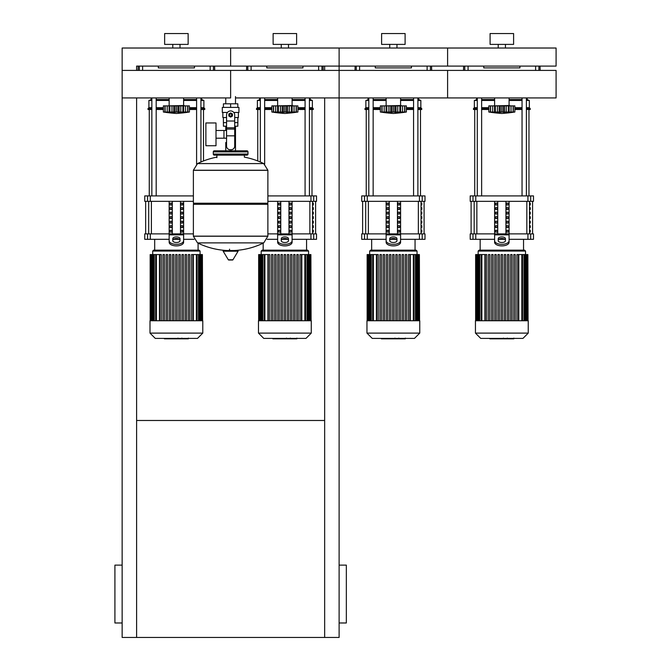<?xml version="1.0" encoding="UTF-8"?>
<svg xmlns="http://www.w3.org/2000/svg" width="671" height="671" viewBox="0 0 671 671"><rect width="100%" height="100%" fill="white"/><g stroke="black" fill="none" stroke-linecap="round" stroke-linejoin="round"><path stroke-width="1.01" d="M122.147 622.982L114.917 622.982L114.917 565.125L122.147 565.125M339.115 622.982L346.345 622.982L346.345 565.125L339.115 565.125M324.655 97.932L324.655 637.45L339.115 637.45L339.115 97.932L235.496 97.932M324.655 637.45L122.147 637.45L122.147 97.932L230.631 97.932L230.631 70.413L230.631 97.932M136.607 420.482L324.655 420.482M136.607 70.413L136.607 66.093L339.115 66.093L324.655 66.093L324.655 70.413M122.147 70.413L122.147 48.018L556.083 48.018L556.083 66.093L447.599 66.093L447.599 48.018L447.599 66.093L339.115 66.093L339.115 48.018L339.115 97.932L339.115 70.413L122.147 70.413L122.147 97.932M136.607 97.932L136.607 637.45M235.496 96.557L235.496 103.795M235.496 126.215L235.496 142.487L234.699 142.487L235.496 142.487L235.496 150.799M225.766 97.932L225.766 103.795M225.766 126.215L225.766 130.501M226.563 142.487L225.766 142.487L226.563 142.487M216.003 138.201L226.563 138.201M216.003 130.501L223.963 130.501L223.963 138.201L223.963 130.501L226.563 130.501M205.88 134.351L205.88 145.741L216.003 145.741L216.003 122.961L205.88 122.961L205.88 134.351M227.444 112.468L222.311 112.468L222.311 107.41L238.951 107.41L238.951 112.468L233.818 112.468M234.699 126.215L237.836 126.215L237.861 122.6L234.699 122.6M229.188 115.001A1.443 1.443 0 0 0 230.631 116.452A1.443 1.443 0 0 0 232.074 115.001A1.443 1.443 0 0 0 230.631 113.558A1.443 1.443 0 0 0 229.188 115.001M229.549 115.001A1.082 1.082 0 0 1 230.631 113.919A1.082 1.082 0 0 1 231.713 115.001A1.082 1.082 0 0 1 230.631 116.091A1.082 1.082 0 0 1 229.549 115.001M232.443 116.049L230.631 117.09L228.819 116.049L228.819 113.961L230.631 112.913L232.443 113.961L232.443 116.049M234.699 135.852L234.699 146.102A3.615 3.615 0 0 1 231.084 149.717L230.178 149.717A3.615 3.615 0 0 1 226.563 146.102L226.563 135.852L234.699 135.852L234.699 115.001A4.068 4.068 0 0 0 230.631 110.933A4.068 4.068 0 0 0 226.563 115.001L226.563 135.852M226.563 122.6L223.401 122.6L223.401 117.534M223.426 122.6L223.426 126.215L226.563 126.215M226.563 117.534L222.856 117.534L222.856 112.468M238.406 112.468L238.406 117.534L234.699 117.534M223.426 107.41L223.426 103.795L237.836 103.795L237.836 107.41M230.631 107.41L230.631 103.795M267.88 170.233L193.382 170.233L267.88 170.333L193.382 170.333L193.382 203.238L267.88 203.238L267.88 170.233L263.745 163.59L197.517 163.59L263.745 163.59A74.858 74.858 0 0 0 244.37 157.14L244.37 155.144L246.903 155.144A1.082 1.082 0 0 0 247.985 154.053L247.985 151.889A1.082 1.082 0 0 0 246.903 150.799L214.359 150.799A1.082 1.082 0 0 0 213.277 151.889L247.985 151.889M216.892 157.677L216.892 155.144L214.359 155.144L246.903 155.144M266.79 203.238L267.88 204.32L267.88 236.142L193.382 236.142L267.88 236.142L263.745 242.885L197.517 242.885A74.858 74.858 0 0 0 226.957 250.518M267.88 204.32L193.382 204.32L193.382 236.234L267.88 236.234M229.549 249.159L229.549 250.518M223.56 250.518A0.453 0.453 0 0 0 223.175 251.206L228.333 259.794A0.453 0.453 0 0 0 228.719 260.012L232.543 260.012A0.453 0.453 0 0 0 232.929 259.794L238.088 251.206A0.453 0.453 0 0 0 237.702 250.518L223.56 250.518M193.382 204.32L194.473 203.238M225.766 150.799L225.766 142.487M215.441 151.889A1.082 1.082 0 0 0 214.359 150.799M245.821 151.889A1.082 1.082 0 0 1 246.903 150.799M247.985 154.053L213.277 154.053A1.082 1.082 0 0 0 214.359 155.144M339.115 70.413L447.599 70.413L447.599 97.932L556.083 97.932L556.083 70.413L447.599 70.413L447.599 97.932L339.115 97.932M509.079 97.932L509.079 105.515L493.168 105.875M513.24 112.049L513.114 105.875L514.858 105.875L514.858 112.023A150.17 150.17 0 0 1 501.841 113.466A150.17 150.17 0 0 1 488.823 112.023L489.125 112.065M514.858 112.023L488.823 112.023L488.823 105.875L494.552 105.875L494.552 112.418L495.332 112.023L494.795 112.242M511.797 112.401L513.114 112.023L513.114 105.875L511.025 105.875L511.025 112.242M509.13 112.418L508.35 112.023L509.13 112.418L509.13 105.875L511.025 105.875M490.451 112.049L490.568 105.875L490.568 112.023L491.885 112.401M494.795 105.875L499.174 105.875L499.174 112.418L501.841 112.023L501.841 105.875L504.508 105.875L504.517 112.418L503.359 112.242M495.332 105.875L495.332 112.023L496.003 112.057M504.508 105.875L509.13 105.875M508.35 105.875L508.35 112.023L506.53 112.191M494.552 105.875L494.661 112.149M499.174 105.875L501.841 105.875M512.535 112.242L513.315 112.242L513.315 105.875M506.211 112.25L506.269 105.875M492.665 105.875L492.665 112.242L494.552 112.418M490.367 105.875L490.367 112.242L491.885 112.418M400.587 97.932L400.587 105.515L384.676 105.875M404.756 112.049L404.63 105.875L406.374 105.875L406.374 112.023A150.17 150.17 0 0 1 393.357 113.466A150.17 150.17 0 0 1 380.34 112.023L380.642 112.065M406.374 112.023L380.34 112.023L380.34 105.875L386.068 105.875L386.068 112.418L386.848 112.023L386.311 112.242M403.313 112.401L404.63 112.023L404.63 105.875L402.541 105.875L402.541 112.242M400.646 112.418L399.866 112.023L400.646 112.418L400.646 105.875L402.541 105.875M381.967 112.049L382.084 105.875L382.084 112.023L383.401 112.401M386.311 105.875L390.69 105.875L390.69 112.418L393.357 112.023L393.357 105.875L396.024 105.875L396.024 112.418L394.867 112.242L394.867 105.875M386.848 105.875L386.848 112.023L387.519 112.057M396.024 105.875L400.646 105.875M399.866 105.875L399.866 112.023L398.046 112.191M386.068 105.875L386.177 112.149M390.69 105.875L393.357 105.875M404.051 112.242L404.831 112.242L404.831 105.875M397.727 112.25L397.786 105.875M384.181 105.875L384.181 112.242L386.068 112.418M381.883 105.875L381.883 112.242L383.401 112.418M292.103 97.932L292.103 105.515L276.192 105.875M296.272 112.049L296.146 105.875L297.89 105.875L297.89 112.023A150.17 150.17 0 0 1 284.873 113.466A150.17 150.17 0 0 1 271.856 112.023L272.158 112.065M297.89 112.023L271.856 112.023L271.856 105.875L277.584 105.875L277.584 112.418L278.364 112.023L277.828 112.242M294.812 112.409L296.146 112.023L296.146 105.875L294.057 105.875L294.057 112.242M292.162 112.418L291.382 112.023L292.162 112.418L292.162 105.875L294.057 105.875M273.483 112.049L273.6 105.875L273.6 112.023L274.917 112.401M277.828 105.875L282.206 105.875L282.206 112.418L284.873 112.023L284.873 105.875L287.54 105.875L287.54 112.418L286.383 112.242L286.383 105.875M278.364 105.875L278.364 112.023L279.035 112.057M287.54 105.875L292.162 105.875M291.382 105.875L291.382 112.023L289.562 112.191M277.584 105.875L277.693 112.149M282.206 105.875L284.873 105.875M295.567 112.242L296.347 112.242L296.347 105.875M289.235 112.25L289.302 105.875M275.697 105.875L275.697 112.242L277.584 112.418M273.399 105.875L273.399 112.242L274.917 112.418M183.619 97.932L183.619 105.515L167.708 105.875M187.779 112.049L187.662 105.875L189.407 105.875L189.407 112.023A150.17 150.17 0 0 1 176.389 113.466A150.17 150.17 0 0 1 163.372 112.023L163.674 112.065M189.407 112.023L163.372 112.023L163.372 105.875L169.1 105.875L169.1 112.418L169.88 112.023L169.344 112.242M186.328 112.409L187.662 112.023L187.662 105.875L185.565 105.875L185.573 112.242M183.678 112.418L182.898 112.023L183.678 112.418L183.678 105.875L185.565 105.875M164.991 112.049L165.116 105.875L165.116 112.023L166.433 112.401M169.344 105.875L173.722 105.875L173.722 112.418L176.389 112.023L176.389 105.875L179.056 105.875L179.056 112.418L177.899 112.242L177.899 105.875M169.88 105.875L169.88 112.023L170.551 112.057M179.056 105.875L183.678 105.875M182.898 105.875L182.898 112.023L181.078 112.191M169.1 105.875L169.209 112.149M173.722 105.875L176.389 105.875M187.083 112.242L187.863 112.242L187.863 105.875M180.751 112.25L180.818 105.875M167.205 105.875L167.205 112.242L169.1 112.418M164.915 105.875L164.915 112.242L166.433 112.418M513.659 338.83L507.737 338.83M513.382 338.83L513.382 338.394M506.857 338.394L506.857 338.83L503.451 338.83L503.493 338.394M505.037 338.83L505.037 338.394M500.86 338.394L500.86 338.83L503.074 338.83L503.074 338.394M500.86 338.83L489.864 338.83L489.864 338.394M491.751 338.83L491.751 338.394M492.053 338.83L492.053 338.394M494.418 338.83L494.418 338.394M495.844 338.83L495.844 338.394M496.473 338.83L496.473 338.394M498.301 338.83L498.301 338.394M405.175 338.83L399.253 338.83M404.898 338.83L404.898 338.394M398.373 338.394L398.373 338.83L394.967 338.83L395.009 338.394M396.553 338.83L396.553 338.394M392.376 338.394L392.376 338.83L394.59 338.83L394.59 338.394M392.376 338.83L381.38 338.83L381.38 338.394M383.267 338.83L383.267 338.394M383.569 338.83L383.569 338.394M385.934 338.83L385.934 338.394M387.36 338.83L387.36 338.394M387.989 338.83L387.989 338.394M389.817 338.83L389.817 338.394M296.691 338.83L290.769 338.83M296.414 338.83L296.414 338.394M289.889 338.394L289.889 338.83L286.483 338.83L286.525 338.394M288.06 338.83L288.06 338.394M283.892 338.394L283.892 338.83L286.106 338.83L286.106 338.394M283.892 338.83L272.896 338.83L272.896 338.394M274.783 338.83L274.783 338.394M275.085 338.83L275.085 338.394M277.45 338.83L277.45 338.394M278.876 338.83L278.876 338.394M279.505 338.83L279.505 338.394M281.334 338.83L281.334 338.394M188.199 338.83L182.286 338.83M187.922 338.83L187.922 338.394M181.405 338.394L181.405 338.83L177.991 338.83L178.041 338.394M179.576 338.83L179.576 338.394M175.408 338.394L175.408 338.83L177.622 338.83L177.622 338.394M175.408 338.83L164.412 338.83L164.412 338.394M166.299 338.83L166.299 338.394M166.593 338.83L166.593 338.394M168.966 338.83L168.966 338.394M170.392 338.83L170.392 338.394M171.013 338.83L171.013 338.394M172.841 338.83L172.841 338.394M475.445 320.746L475.445 333.11L480.721 338.394L522.961 338.394L528.245 333.11L528.245 320.746L475.445 320.746M478.155 251.063L525.527 251.063L524.63 250.157L479.06 250.157L478.155 251.063L478.155 254.569L475.63 254.569L475.63 320.746M525.527 251.063L525.527 254.569L527.867 254.569L527.867 320.746M481.87 320.746L481.87 254.569L484.915 254.569L484.915 320.746M505.733 254.569L505.733 320.746L505.733 254.569L504.29 254.569L504.29 320.746M513.793 320.746L513.793 254.569L513.793 320.746M515.236 254.569L515.236 320.746L515.236 254.569L513.793 254.569M516.955 320.746L516.955 254.569L516.955 320.746M518.775 320.746L518.775 254.569L525.502 254.569L525.502 320.746M501.12 320.746L501.12 254.569L502.571 254.569L502.571 320.746M485.284 320.746L485.284 254.569L486.727 254.569L486.727 320.746M488.446 320.746L488.446 254.569L489.897 254.569L489.897 320.746M491.617 320.746L491.617 254.569L493.068 254.569L493.068 320.746M494.787 320.746L494.787 254.569L496.23 254.569L496.23 320.746M497.949 320.746L497.949 254.569L499.4 254.569L499.4 320.746M507.452 320.746L507.452 254.569L508.903 254.569L508.903 320.746M510.623 320.746L510.623 254.569L512.074 254.569L512.074 320.746M528.06 320.746L527.867 254.569M518.406 320.746L518.406 254.569L516.955 254.569M481.87 254.569L478.188 254.569L478.188 320.746M475.445 333.11L528.245 333.11M366.962 320.746L366.962 333.11L372.237 338.394L414.477 338.394L419.761 333.11L419.761 320.746L366.962 320.746M369.671 251.063L417.043 251.063L416.137 250.157L370.577 250.157L369.671 251.063L369.671 254.569M417.043 251.063L417.043 254.569L419.375 254.569L419.375 320.746M373.378 320.746L373.378 254.569L376.423 254.569L376.423 320.746M398.968 320.746L398.968 254.569L398.968 320.746M405.309 320.746L405.309 254.569L405.309 320.746M406.752 254.569L406.752 320.746L406.752 254.569L405.309 254.569M410.291 320.746L410.291 254.569L417.018 254.569L417.018 320.746M392.636 320.746L392.636 254.569L394.078 254.569L394.078 320.746M376.8 320.746L376.8 254.569L378.243 254.569L378.243 320.746M379.962 320.746L379.962 254.569L381.413 254.569L381.413 320.746M383.133 320.746L383.133 254.569L384.575 254.569L384.575 320.746M386.303 320.746L386.303 254.569L387.746 254.569L387.746 320.746M389.465 320.746L389.465 254.569L390.916 254.569L390.916 320.746M395.806 320.746L395.806 254.569L397.249 254.569L397.249 320.746M402.139 320.746L402.139 254.569L403.581 254.569L403.581 320.746M408.471 320.746L408.471 254.569L409.922 254.569L409.922 320.746M419.576 320.746L419.375 254.569M400.419 320.746L400.419 254.569L398.968 254.569M373.378 254.569L367.138 254.569L367.138 320.746M366.962 333.11L419.761 333.11M258.478 320.746L258.478 333.11L263.753 338.394L305.993 338.394L311.269 333.11L311.269 320.746L258.478 320.746M261.187 251.063L308.559 251.063L307.654 250.157L262.093 250.157L261.187 251.063L261.187 254.569M308.559 251.063L308.559 254.569M264.894 320.746L264.894 254.569L267.939 254.569L267.939 320.746M301.438 254.569L301.438 320.746L301.438 254.569L299.987 254.569L299.987 320.746M301.807 320.746L301.807 254.569L310.891 254.569L310.891 320.746M284.152 320.746L284.152 254.569L285.594 254.569L285.594 320.746M268.308 320.746L268.308 254.569L269.759 254.569L269.759 320.746M271.478 320.746L271.478 254.569L272.929 254.569L272.929 320.746M274.649 320.746L274.649 254.569L276.091 254.569L276.091 320.746M277.811 320.746L277.811 254.569L279.262 254.569L279.262 320.746M280.981 320.746L280.981 254.569L282.432 254.569L282.432 320.746M287.322 320.746L287.322 254.569L288.765 254.569L288.765 320.746M290.484 320.746L290.484 254.569L291.935 254.569L291.935 320.746M293.655 320.746L293.655 254.569L295.097 254.569L295.097 320.746M296.825 320.746L296.825 254.569L298.268 254.569L298.268 320.746M311.092 320.746L310.891 254.569M264.894 254.569L258.654 254.569L258.654 320.746M258.478 333.11L311.269 333.11M149.994 320.746L149.994 333.11L155.269 338.394L197.509 338.394L202.785 333.11L202.785 320.746L149.994 320.746M152.703 251.063L200.075 251.063L199.17 250.157L153.609 250.157L152.703 251.063L152.703 254.569M200.075 251.063L200.075 254.569M156.41 320.746L156.41 254.569L159.455 254.569L159.455 320.746M183.451 254.569L183.451 320.746L183.451 254.569L182 254.569L182 320.746M185.171 320.746L185.171 254.569L185.171 320.746M191.503 320.746L191.503 254.569L191.503 320.746M192.954 254.569L192.954 320.746L192.954 254.569L191.503 254.569M193.323 320.746L193.323 254.569L202.407 254.569L202.407 320.746M175.668 320.746L175.668 254.569L177.11 254.569L177.11 320.746M159.824 320.746L159.824 254.569L161.275 254.569L161.275 320.746M162.994 320.746L162.994 254.569L164.437 254.569L164.437 320.746M166.165 320.746L166.165 254.569L167.607 254.569L167.607 320.746M169.327 320.746L169.327 254.569L170.778 254.569L170.778 320.746M172.497 320.746L172.497 254.569L173.94 254.569L173.94 320.746M178.83 320.746L178.83 254.569L180.281 254.569L180.281 320.746M188.333 320.746L188.333 254.569L189.784 254.569L189.784 320.746M202.608 320.746L202.407 254.569M186.613 320.746L186.613 254.569L185.171 254.569M156.41 254.569L150.17 254.569L150.17 320.746M149.994 333.11L202.785 333.11M530.283 230.27L530.283 232.074L529.662 232.074L529.662 230.27L530.283 230.27M530.283 225.75L530.283 227.561L529.662 227.561L529.662 225.75L530.283 225.75M530.283 221.229L530.283 223.04L529.662 223.04L529.662 221.229L530.283 221.229M530.283 216.708L530.283 218.52L529.662 218.52L529.662 216.708L530.283 216.708M530.283 212.187L530.283 213.999L529.662 213.999L529.662 212.187L530.283 212.187M530.283 207.666L530.283 209.478L529.662 209.478L529.662 207.666L530.283 207.666M530.283 203.145L530.283 204.957L529.662 204.957L529.662 203.145L530.283 203.145M421.799 230.27L421.799 232.074L421.178 232.074L421.178 230.27L421.799 230.27M421.799 225.75L421.799 227.561L421.178 227.561L421.178 225.75L421.799 225.75M421.799 221.229L421.799 223.04L421.178 223.04L421.178 221.229L421.799 221.229M421.799 216.708L421.799 218.52L421.178 218.52L421.178 216.708L421.799 216.708M421.799 212.187L421.799 213.999L421.178 213.999L421.178 212.187L421.799 212.187M421.799 207.666L421.799 209.478L421.178 209.478L421.178 207.666L421.799 207.666M421.799 203.145L421.799 204.957L421.178 204.957L421.178 203.145L421.799 203.145M313.315 230.27L313.315 232.074L312.694 232.074L312.694 230.27L313.315 230.27M313.315 225.75L313.315 227.561L312.694 227.561L312.694 225.75L313.315 225.75M313.315 221.229L313.315 223.04L312.694 223.04L312.694 221.229L313.315 221.229M313.315 216.708L313.315 218.52L312.694 218.52L312.694 216.708L313.315 216.708M313.315 212.187L313.315 213.999L312.694 213.999L312.694 212.187L313.315 212.187M313.315 207.666L313.315 209.478L312.694 209.478L312.694 207.666L313.315 207.666M313.315 203.145L313.315 204.957L312.694 204.957L312.694 203.145L313.315 203.145M530.694 233.885L533.487 233.885L533.487 239.312L530.694 239.312L530.694 233.885L527.926 233.885L527.926 239.312L530.694 239.312M494.611 239.312L475.764 239.312L475.764 233.885L494.611 233.885L494.611 201.342M527.926 239.312L509.079 239.312M504.894 239.312L498.788 239.312M509.079 201.342L509.079 233.885L527.926 233.885M475.764 233.885L472.996 233.885L472.996 239.312L475.764 239.312M472.996 201.342L470.203 201.342L470.203 195.915L472.996 195.915L472.996 201.342L475.764 201.342L475.764 195.915L472.996 195.915M530.694 195.915L533.487 195.915L533.487 201.342L530.694 201.342L530.694 195.915L527.926 195.915L527.926 201.342L530.694 201.342M527.926 201.342L475.764 201.342M475.764 195.915L527.926 195.915M472.996 239.312L470.203 239.312L470.203 233.885L472.996 233.885M506.462 232.074L506.462 230.27L508.031 230.27L508.031 232.074L506.462 232.074L508.031 232.074M506.462 230.27L508.031 230.27M495.659 230.27L497.219 230.27L497.219 232.074L495.659 232.074L495.659 230.27L497.219 230.27M495.659 232.074L497.219 232.074M506.462 227.561L506.462 225.75L508.031 225.75L508.031 227.561L506.462 227.561L508.031 227.561M506.462 225.75L508.031 225.75M495.659 225.75L497.219 225.75L497.219 227.561L495.659 227.561L495.659 225.75L497.219 225.75M495.659 227.561L497.219 227.561M506.462 223.04L506.462 221.229L508.031 221.229L508.031 223.04L506.462 223.04L508.031 223.04M506.462 221.229L508.031 221.229M495.659 221.229L497.219 221.229L497.219 223.04L495.659 223.04L495.659 221.229L497.219 221.229M495.659 223.04L497.219 223.04M506.462 218.52L506.462 216.708L508.031 216.708L508.031 218.52L506.462 218.52L508.031 218.52M506.462 216.708L508.031 216.708M495.659 216.708L497.219 216.708L497.219 218.52L495.659 218.52L495.659 216.708L497.219 216.708M495.659 218.52L497.219 218.52M506.462 213.999L506.462 212.187L508.031 212.187L508.031 213.999L506.462 213.999L508.031 213.999M506.462 212.187L508.031 212.187M495.659 212.187L497.219 212.187L497.219 213.999L495.659 213.999L495.659 212.187L497.219 212.187M495.659 213.999L497.219 213.999M506.462 209.478L506.462 207.666L508.031 207.666L508.031 209.478L506.462 209.478L508.031 209.478M506.462 207.666L508.031 207.666M495.659 207.666L497.219 207.666L497.219 209.478L495.659 209.478L495.659 207.666L497.219 207.666M495.659 209.478L497.219 209.478M506.462 204.957L506.462 203.145L508.031 203.145L508.031 204.957L506.462 204.957L508.031 204.957M495.659 204.957L495.659 203.145L497.219 203.145L497.219 204.957L495.659 204.957L497.219 204.957M506.462 203.145L508.031 203.145M495.659 203.145L497.219 203.145M505.942 201.342L505.942 233.885M497.739 201.342L497.739 233.885M494.611 236.662L494.611 242.273L494.611 233.885L509.079 233.885L509.079 242.273L509.079 236.662M498.226 238.717L498.226 240.704A3.615 1.812 0 0 0 501.841 242.516A3.615 1.812 0 0 0 505.456 240.704L505.456 238.717A3.615 1.812 0 0 0 501.841 236.905A3.615 1.812 0 0 0 498.226 238.717M498.226 240.277A3.615 1.812 180 0 1 501.841 238.473A3.615 1.812 180 0 1 505.456 240.277M509.079 242.273A7.23 3.615 180 0 1 501.841 245.888A7.23 3.615 180 0 1 494.611 242.273M494.611 240.704A7.23 3.615 -0 0 0 501.841 244.328A7.23 3.615 -0 0 0 509.079 240.704M422.202 233.885L425.003 233.885L425.003 239.312L422.202 239.312L422.202 233.885L419.434 233.885L419.434 239.312L422.202 239.312M386.127 239.312L367.28 239.312L367.28 233.885L386.127 233.885L386.127 201.342M419.434 239.312L400.587 239.312M396.41 239.312L390.304 239.312M400.587 201.342L400.587 233.885L419.434 233.885M367.28 233.885L364.512 233.885L364.512 239.312L367.28 239.312M364.512 201.342L361.719 201.342L361.719 195.915L364.512 195.915L364.512 201.342L367.28 201.342L367.28 195.915L364.512 195.915M422.202 195.915L425.003 195.915L425.003 201.342L422.202 201.342L422.202 195.915L419.434 195.915L419.434 201.342L422.202 201.342M419.434 201.342L367.28 201.342M367.28 195.915L419.434 195.915M364.512 239.312L361.719 239.312L361.719 233.885L364.512 233.885M397.978 232.074L397.978 230.27L399.547 230.27L399.547 232.074L397.978 232.074L399.547 232.074M397.978 230.27L399.547 230.27M387.167 230.27L388.735 230.27L388.735 232.074L387.167 232.074L387.167 230.27L388.735 230.27M387.167 232.074L388.735 232.074M397.978 227.561L397.978 225.75L399.547 225.75L399.547 227.561L397.978 227.561L399.547 227.561M397.978 225.75L399.547 225.75M387.167 225.75L388.735 225.75L388.735 227.561L387.167 227.561L387.167 225.75L388.735 225.75M387.167 227.561L388.735 227.561M397.978 223.04L397.978 221.229L399.547 221.229L399.547 223.04L397.978 223.04L399.547 223.04M397.978 221.229L399.547 221.229M387.167 221.229L388.735 221.229L388.735 223.04L387.167 223.04L387.167 221.229L388.735 221.229M387.167 223.04L388.735 223.04M397.978 218.52L397.978 216.708L399.547 216.708L399.547 218.52L397.978 218.52L399.547 218.52M397.978 216.708L399.547 216.708M387.167 216.708L388.735 216.708L388.735 218.52L387.167 218.52L387.167 216.708L388.735 216.708M387.167 218.52L388.735 218.52M397.978 213.999L397.978 212.187L399.547 212.187L399.547 213.999L397.978 213.999L399.547 213.999M397.978 212.187L399.547 212.187M387.167 212.187L388.735 212.187L388.735 213.999L387.167 213.999L387.167 212.187L388.735 212.187M387.167 213.999L388.735 213.999M397.978 209.478L397.978 207.666L399.547 207.666L399.547 209.478L397.978 209.478L399.547 209.478M397.978 207.666L399.547 207.666M387.167 207.666L388.735 207.666L388.735 209.478L387.167 209.478L387.167 207.666L388.735 207.666M387.167 209.478L388.735 209.478M397.978 204.957L397.978 203.145L399.547 203.145L399.547 204.957L397.978 204.957L399.547 204.957M387.167 204.957L387.167 203.145L388.735 203.145L388.735 204.957L387.167 204.957L388.735 204.957M397.978 203.145L399.547 203.145M387.167 203.145L388.735 203.145M397.458 201.342L397.458 233.885M389.255 201.342L389.255 233.885M386.127 236.662L386.127 242.273L386.127 233.885L400.587 233.885L400.587 242.273L400.587 236.662M389.742 238.717L389.742 240.704A3.615 1.812 0 0 0 393.357 242.516A3.615 1.812 0 0 0 396.972 240.704L396.972 238.717A3.615 1.812 0 0 0 393.357 236.905A3.615 1.812 0 0 0 389.742 238.717M389.742 240.277A3.615 1.812 180 0 1 393.357 238.473A3.615 1.812 180 0 1 396.972 240.277M400.587 242.273A7.23 3.615 180 0 1 393.357 245.888A7.23 3.615 180 0 1 386.127 242.273M386.127 240.704A7.23 3.615 -0 0 0 393.357 244.328A7.23 3.615 -0 0 0 400.587 240.704M313.718 233.885L316.519 233.885L316.519 239.312L313.718 239.312L313.718 233.885L310.95 233.885L310.95 239.312L313.718 239.312M267.88 233.885L277.643 233.885L277.643 201.342M310.95 239.312L292.103 239.312M287.926 239.312L281.82 239.312M277.643 239.312L267.209 239.312M292.103 201.342L292.103 233.885L310.95 233.885M313.718 195.915L316.519 195.915L316.519 201.342L313.718 201.342L313.718 195.915L310.95 195.915L310.95 201.342L313.718 201.342M310.95 201.342L267.88 201.342M267.88 195.915L310.95 195.915M289.495 232.074L289.495 230.27L291.063 230.27L291.063 232.074L289.495 232.074L291.063 232.074M289.495 230.27L291.063 230.27M278.683 230.27L280.252 230.27L280.252 232.074L278.683 232.074L278.683 230.27L280.252 230.27M278.683 232.074L280.252 232.074M289.495 227.561L289.495 225.75L291.063 225.75L291.063 227.561L289.495 227.561L291.063 227.561M289.495 225.75L291.063 225.75M278.683 225.75L280.252 225.75L280.252 227.561L278.683 227.561L278.683 225.75L280.252 225.75M278.683 227.561L280.252 227.561M289.495 223.04L289.495 221.229L291.063 221.229L291.063 223.04L289.495 223.04L291.063 223.04M289.495 221.229L291.063 221.229M278.683 221.229L280.252 221.229L280.252 223.04L278.683 223.04L278.683 221.229L280.252 221.229M278.683 223.04L280.252 223.04M289.495 218.52L289.495 216.708L291.063 216.708L291.063 218.52L289.495 218.52L291.063 218.52M289.495 216.708L291.063 216.708M278.683 216.708L280.252 216.708L280.252 218.52L278.683 218.52L278.683 216.708L280.252 216.708M278.683 218.52L280.252 218.52M289.495 213.999L289.495 212.187L291.063 212.187L291.063 213.999L289.495 213.999L291.063 213.999M289.495 212.187L291.063 212.187M278.683 212.187L280.252 212.187L280.252 213.999L278.683 213.999L278.683 212.187L280.252 212.187M278.683 213.999L280.252 213.999M289.495 209.478L289.495 207.666L291.063 207.666L291.063 209.478L289.495 209.478L291.063 209.478M289.495 207.666L291.063 207.666M278.683 207.666L280.252 207.666L280.252 209.478L278.683 209.478L278.683 207.666L280.252 207.666M278.683 209.478L280.252 209.478M289.495 204.957L289.495 203.145L291.063 203.145L291.063 204.957L289.495 204.957L291.063 204.957M278.683 204.957L278.683 203.145L280.252 203.145L280.252 204.957L278.683 204.957L280.252 204.957M289.495 203.145L291.063 203.145M278.683 203.145L280.252 203.145M288.975 201.342L288.975 233.885M280.772 201.342L280.772 233.885M277.643 236.662L277.643 242.273L277.643 233.885L292.103 233.885L292.103 242.273L292.103 236.662M281.258 238.717L281.258 240.704A3.615 1.812 0 0 0 284.873 242.516A3.615 1.812 0 0 0 288.488 240.704L288.488 238.717A3.615 1.812 0 0 0 284.873 236.905A3.615 1.812 0 0 0 281.258 238.717M281.258 240.277A3.615 1.812 180 0 1 284.873 238.473A3.615 1.812 180 0 1 288.488 240.277M292.103 242.273A7.23 3.615 180 0 1 284.873 245.888A7.23 3.615 180 0 1 277.643 242.273M277.643 240.704A7.23 3.615 -0 0 0 284.873 244.328A7.23 3.615 -0 0 0 292.103 240.704M169.159 239.312L150.312 239.312L150.312 233.885L169.159 233.885L169.159 201.342M194.053 239.312L183.619 239.312M179.442 239.312L173.336 239.312M183.619 201.342L183.619 233.885L193.382 233.885M150.312 233.885L147.545 233.885L147.545 239.312L150.312 239.312M147.545 201.342L144.743 201.342L144.743 195.915L147.545 195.915L147.545 201.342L150.312 201.342L150.312 195.915L147.545 195.915M193.382 201.342L150.312 201.342M150.312 195.915L193.382 195.915M147.545 239.312L144.743 239.312L144.743 233.885L147.545 233.885M181.011 232.074L181.011 230.27L182.579 230.27L182.579 232.074L181.011 232.074L182.579 232.074M181.011 230.27L182.579 230.27M170.199 230.27L171.768 230.27L171.768 232.074L170.199 232.074L170.199 230.27L171.768 230.27M170.199 232.074L171.768 232.074M181.011 227.561L181.011 225.75L182.579 225.75L182.579 227.561L181.011 227.561L182.579 227.561M181.011 225.75L182.579 225.75M170.199 225.75L171.768 225.75L171.768 227.561L170.199 227.561L170.199 225.75L171.768 225.75M170.199 227.561L171.768 227.561M181.011 223.04L181.011 221.229L182.579 221.229L182.579 223.04L181.011 223.04L182.579 223.04M181.011 221.229L182.579 221.229M170.199 221.229L171.768 221.229L171.768 223.04L170.199 223.04L170.199 221.229L171.768 221.229M170.199 223.04L171.768 223.04M181.011 218.52L181.011 216.708L182.579 216.708L182.579 218.52L181.011 218.52L182.579 218.52M181.011 216.708L182.579 216.708M170.199 216.708L171.768 216.708L171.768 218.52L170.199 218.52L170.199 216.708L171.768 216.708M170.199 218.52L171.768 218.52M181.011 213.999L181.011 212.187L182.579 212.187L182.579 213.999L181.011 213.999L182.579 213.999M181.011 212.187L182.579 212.187M170.199 212.187L171.768 212.187L171.768 213.999L170.199 213.999L170.199 212.187L171.768 212.187M170.199 213.999L171.768 213.999M181.011 209.478L181.011 207.666L182.579 207.666L182.579 209.478L181.011 209.478L182.579 209.478M181.011 207.666L182.579 207.666M170.199 207.666L171.768 207.666L171.768 209.478L170.199 209.478L170.199 207.666L171.768 207.666M170.199 209.478L171.768 209.478M181.011 204.957L181.011 203.145L182.579 203.145L182.579 204.957L181.011 204.957L182.579 204.957M170.199 204.957L170.199 203.145L171.768 203.145L171.768 204.957L170.199 204.957L171.768 204.957M181.011 203.145L182.579 203.145M170.199 203.145L171.768 203.145M180.491 201.342L180.491 233.885M172.288 201.342L172.288 233.885M183.619 242.273A7.23 3.615 180 0 1 176.389 245.888A7.23 3.615 180 0 1 169.159 242.273L169.159 233.885L183.619 233.885L183.619 242.273L183.619 236.662M172.774 238.717L172.774 240.704A3.615 1.812 0 0 0 176.389 242.516A3.615 1.812 0 0 0 180.004 240.704L180.004 238.717A3.615 1.812 0 0 0 176.389 236.905A3.615 1.812 0 0 0 172.774 238.717M172.774 240.277A3.615 1.812 180 0 1 176.389 238.473A3.615 1.812 180 0 1 180.004 240.277M169.159 240.704A7.23 3.615 -0 0 0 176.389 244.328A7.23 3.615 -0 0 0 183.619 240.704M474.724 195.915L474.724 109.49M528.966 195.915L528.966 109.49M522.046 97.932L522.046 195.915M526.391 97.932L526.391 195.915M366.24 195.915L366.24 109.49M420.482 195.915L420.482 109.49M413.562 97.932L413.562 195.915M417.899 97.932L417.899 195.915M257.756 160.948L257.756 109.49M311.998 195.915L311.998 109.49M305.079 97.932L305.079 195.915M309.415 97.932L309.415 195.915M149.264 195.915L149.264 109.49M203.506 160.948L203.506 109.49M196.595 97.932L196.595 164.127M200.931 97.932L200.931 162.013M477.299 107.679L474.363 107.679L474.363 100.449L477.299 99.543M481.635 99.543L494.611 99.543M474.363 100.449L477.299 100.449M481.635 100.449L494.611 100.449M481.635 107.679L488.823 107.679M474.363 107.679L473.458 108.585L477.299 108.585M481.635 108.585L488.823 108.585M473.458 108.585L473.458 109.49L477.299 109.49M481.635 109.49L488.823 109.49M509.079 99.543L522.046 99.543M526.391 99.543L527.154 99.543L527.154 97.932M514.858 109.49L522.046 109.49M526.391 109.49L530.233 109.49L530.233 108.585L526.391 108.585M514.858 108.585L522.046 108.585M514.858 107.679L522.046 107.679M526.391 107.679L529.327 107.679L530.233 108.585M509.079 100.449L522.046 100.449M526.391 100.449L529.327 100.449L529.327 107.679M368.815 107.679L365.88 107.679L365.88 100.449L368.815 99.543M373.151 99.543L386.127 99.543M365.88 100.449L368.815 100.449M373.151 100.449L386.127 100.449M373.151 107.679L380.34 107.679M365.88 107.679L364.974 108.585L368.815 108.585M373.151 108.585L380.34 108.585M364.974 108.585L364.974 109.49L368.815 109.49M373.151 109.49L380.34 109.49M400.587 99.543L413.562 99.543M417.899 99.543L418.67 99.543L418.67 97.932M406.374 109.49L413.562 109.49M417.899 109.49L421.749 109.49L421.749 108.585L417.899 108.585M406.374 108.585L413.562 108.585M406.374 107.679L413.562 107.679M417.899 107.679L420.843 107.679L421.749 108.585M400.587 100.449L413.562 100.449M417.899 100.449L420.843 100.449L420.843 107.679M260.331 107.679L257.387 107.679L257.387 100.449L260.331 99.543M264.668 99.543L277.643 99.543M257.387 100.449L260.331 100.449M264.668 100.449L277.643 100.449M264.668 107.679L271.856 107.679M257.387 107.679L256.49 108.585L260.331 108.585M264.668 108.585L271.856 108.585M256.49 108.585L256.49 109.49L260.331 109.49M264.668 109.49L271.856 109.49M292.103 99.543L305.079 99.543M309.415 99.543L310.187 99.543L310.187 97.932M297.89 109.49L305.079 109.49M309.415 109.49L313.265 109.49L313.265 108.585L309.415 108.585M297.89 108.585L305.079 108.585M297.89 107.679L305.079 107.679M309.415 107.679L312.359 107.679L313.265 108.585M292.103 100.449L305.079 100.449M309.415 100.449L312.359 100.449L312.359 107.679M151.847 107.679L148.903 107.679L148.903 100.449L151.847 99.543M156.184 99.543L169.159 99.543M148.903 100.449L151.847 100.449M156.184 100.449L169.159 100.449M156.184 107.679L163.372 107.679M148.903 107.679L148.006 108.585L151.847 108.585M156.184 108.585L163.372 108.585M148.006 108.585L148.006 109.49L151.847 109.49M156.184 109.49L163.372 109.49M183.619 99.543L196.595 99.543M200.931 99.543L201.703 99.543L201.703 97.932M189.407 109.49L196.595 109.49M200.931 109.49L204.772 109.49L204.772 108.585L200.931 108.585M189.407 108.585L196.595 108.585M189.407 107.679L196.595 107.679M200.931 107.679L203.875 107.679L204.772 108.585M183.619 100.449L196.595 100.449M200.931 100.449L203.875 100.449L203.875 107.679M519.924 66.093L519.924 67.905L483.766 67.905L483.766 66.093M463.627 66.093L463.51 70.413M540.172 70.413L540.054 66.093M411.44 66.093L411.44 67.905L375.282 67.905L375.282 66.093M355.144 66.093L355.026 70.413M431.688 70.413L431.57 66.093M302.957 66.093L302.957 67.905L266.79 67.905L266.79 66.093M246.66 66.093L246.542 70.413M323.204 70.413L323.087 66.093M194.473 66.093L194.473 67.905L158.306 67.905L158.306 66.093M138.176 66.093L138.058 70.413M214.72 70.413L214.603 66.093M498.226 48.018L498.226 44.395M505.456 48.018L505.456 44.395M490.09 44.395L490.09 33.55L513.6 33.55L513.6 44.395L490.09 44.395M389.742 48.018L389.742 44.395M396.972 48.018L396.972 44.395M381.606 44.395L381.606 33.55L405.108 33.55L405.108 44.395L381.606 44.395M281.258 48.018L281.258 44.395M288.488 48.018L288.488 44.395M273.122 44.395L273.122 33.55L296.624 33.55L296.624 44.395L273.122 44.395M230.631 48.018L230.631 66.093L230.631 48.018M172.774 48.018L172.774 44.395M180.004 48.018L180.004 44.395M164.638 44.395L164.638 33.55L188.14 33.55L188.14 44.395L164.638 44.395M226.563 121.015L234.699 121.015M226.563 127.792L234.699 127.792M226.563 129.075L234.699 129.075M228.333 259.794L232.929 259.794M223.175 251.206L238.088 251.206M497.412 105.875L497.412 112.242M503.351 105.875L503.351 112.242M500.331 105.875L500.331 112.242M388.928 105.875L388.928 112.242M391.847 105.875L391.847 112.242M280.444 105.875L280.444 112.242M283.363 105.875L283.363 112.242M171.961 105.875L171.961 112.242M174.879 105.875L174.879 112.242M507.461 338.83L507.461 338.394M508.844 338.83L508.844 338.394M511.277 338.83L511.277 338.394M501.967 338.83L501.967 338.394M500.717 338.83L500.717 338.394M398.977 338.83L398.977 338.394M400.361 338.83L400.361 338.394M402.793 338.83L402.793 338.394M393.483 338.83L393.483 338.394M392.233 338.83L392.233 338.394M290.493 338.83L290.493 338.394M291.877 338.83L291.877 338.394M294.309 338.83L294.309 338.394M284.999 338.83L284.999 338.394M283.749 338.83L283.749 338.394M182.009 338.83L182.009 338.394M183.384 338.83L183.384 338.394M185.825 338.83L185.825 338.394M176.515 338.83L176.515 338.394M175.265 338.83L175.265 338.394M521.82 320.746L521.82 254.569M523.967 320.746L523.967 254.569M526.542 320.746L526.542 254.569M479.723 320.746L479.723 254.569M477.148 320.746L477.148 254.569M413.336 320.746L413.336 254.569M415.483 320.746L415.483 254.569M418.05 320.746L418.05 254.569M371.239 320.746L371.239 254.569M369.704 320.746L369.704 254.569M368.664 320.746L368.664 254.569M304.852 320.746L304.852 254.569M306.999 320.746L306.999 254.569M308.534 320.746L308.534 254.569M309.566 320.746L309.566 254.569M262.755 320.746L262.755 254.569M261.22 320.746L261.22 254.569M260.18 320.746L260.18 254.569M196.368 320.746L196.368 254.569M198.507 320.746L198.507 254.569M200.042 320.746L200.042 254.569M201.082 320.746L201.082 254.569M154.263 320.746L154.263 254.569M152.728 320.746L152.728 254.569M151.696 320.746L151.696 254.569M529.52 233.885L529.52 201.342M526.836 201.342L526.836 233.885M476.855 233.885L476.855 201.342M474.171 201.342L474.171 233.885M421.036 233.885L421.036 201.342M418.352 201.342L418.352 233.885M368.371 233.885L368.371 201.342M365.687 201.342L365.687 233.885M312.552 233.885L312.552 201.342M309.868 201.342L309.868 233.885M151.394 233.885L151.394 201.342M148.71 201.342L148.71 233.885M509.079 234.858L494.611 234.858M400.587 234.858L386.127 234.858M292.103 234.858L277.643 234.858M183.619 234.858L169.159 234.858M464.777 66.093L464.777 70.413M538.905 70.413L538.905 66.093M535.617 66.093L535.617 70.413M468.073 70.413L468.073 66.093M356.293 66.093L356.293 70.413M430.421 70.413L430.421 66.093M427.125 66.093L427.125 70.413M359.589 70.413L359.589 66.093M247.809 66.093L247.809 70.413M321.937 70.413L321.937 66.093M318.641 66.093L318.641 70.413M251.105 70.413L251.105 66.093M139.325 66.093L139.325 70.413M213.453 70.413L213.453 66.093M210.157 66.093L210.157 70.413M142.621 70.413L142.621 66.093M237.861 117.534L237.861 122.6M234.305 250.518A74.858 74.858 0 0 0 263.745 242.885M197.517 242.885L193.382 236.234M193.382 170.233L197.517 163.59A74.858 74.858 0 0 1 216.892 157.14M213.277 154.053L213.277 151.889M509.079 105.515L510.522 105.875M509.021 105.875L509.021 112.149M494.611 97.932L494.611 105.515M400.587 105.515L402.038 105.875M400.537 105.875L400.537 112.149M386.127 97.932L386.127 105.515M292.103 105.515L293.554 105.875M292.053 105.875L292.053 112.149M277.643 97.932L277.643 105.515M183.619 105.515L185.07 105.875M183.569 105.875L183.569 112.149M169.159 97.932L169.159 105.515M513.827 338.092L513.827 338.83M507.293 338.092L507.293 338.83M503.451 338.092L503.451 338.83M405.334 338.092L405.334 338.83M398.809 338.092L398.809 338.83M394.967 338.092L394.967 338.83M296.85 338.092L296.85 338.83M290.325 338.092L290.325 338.83M286.483 338.092L286.483 338.83M188.366 338.092L188.366 338.83M181.841 338.092L181.841 338.83M177.991 338.092L177.991 338.83M522.541 254.569L522.541 320.746M524.688 254.569L524.688 320.746M526.223 254.569L526.223 320.746M527.263 254.569L527.263 320.746M481.141 320.746L481.141 254.569M479.002 320.746L479.002 254.569M477.467 320.746L477.467 254.569M476.427 320.746L476.427 254.569M475.823 320.746L475.823 254.569M414.057 254.569L414.057 320.746M416.205 254.569L416.205 320.746M417.739 254.569L417.739 320.746M418.779 254.569L418.779 320.746M372.657 320.746L372.657 254.569M370.509 320.746L370.509 254.569M368.983 320.746L368.983 254.569M367.943 320.746L367.943 254.569M367.339 320.746L367.339 254.569M305.573 254.569L305.573 320.746M307.721 254.569L307.721 320.746M309.256 254.569L309.256 320.746M310.287 254.569L310.287 320.746M264.173 320.746L264.173 254.569M262.025 320.746L262.025 254.569M260.491 320.746L260.491 254.569M259.459 320.746L259.459 254.569M258.855 320.746L258.855 254.569M197.089 254.569L197.089 320.746M199.237 254.569L199.237 320.746M200.772 254.569L200.772 320.746M201.803 254.569L201.803 320.746M155.689 320.746L155.689 254.569M153.542 320.746L153.542 254.569M152.007 320.746L152.007 254.569M150.975 320.746L150.975 254.569M150.371 320.746L150.371 254.569M532.581 201.342L532.581 233.885M471.109 201.342L471.109 233.885M424.097 201.342L424.097 233.885M362.625 201.342L362.625 233.885M315.613 201.342L315.613 233.885M145.649 201.342L145.649 233.885M480.151 239.312L480.151 250.157M523.539 239.312L523.539 250.157M371.659 239.312L371.659 250.157M415.055 239.312L415.055 250.157M263.175 243.162L263.175 250.157M306.572 239.312L306.572 250.157M154.691 239.312L154.691 250.157M198.088 243.162L198.088 250.157M481.635 195.915L481.635 97.932M477.299 195.915L477.299 97.932M373.151 195.915L373.151 97.932M368.815 195.915L368.815 97.932M264.668 164.127L264.668 97.932M260.331 162.013L260.331 97.932M156.184 195.915L156.184 97.932M151.847 195.915L151.847 97.932M476.527 99.543L476.527 97.932M527.154 99.543L529.327 100.449M368.043 99.543L368.043 97.932M418.67 99.543L420.843 100.449M259.56 99.543L259.56 97.932M310.187 99.543L312.359 100.449M151.076 99.543L151.076 97.932M201.703 99.543L203.875 100.449"/></g></svg>
